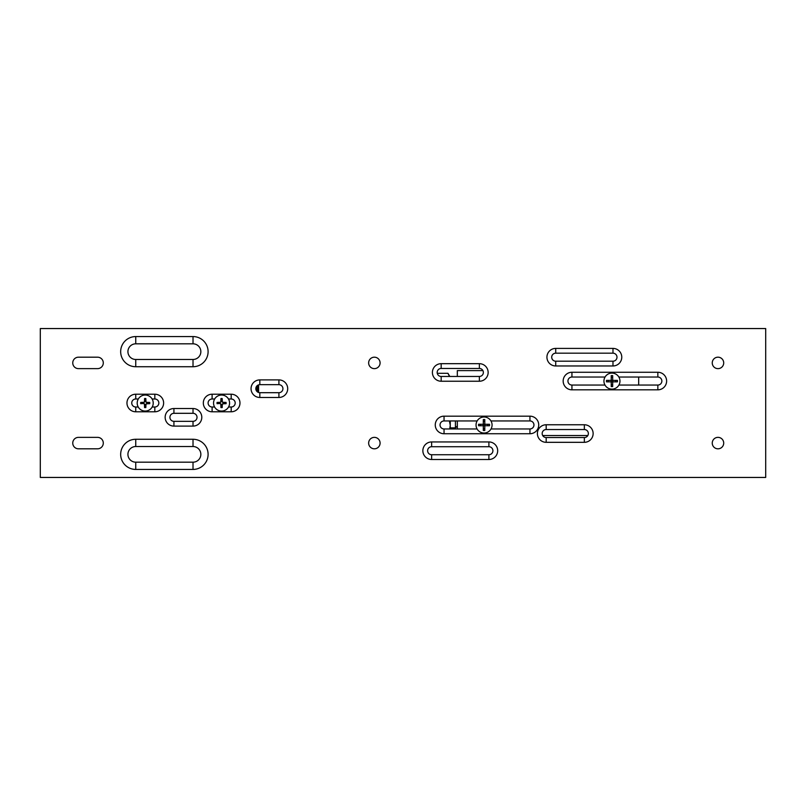 <?xml version="1.0" encoding="UTF-8"?>
<svg xmlns="http://www.w3.org/2000/svg" width="806" height="806" viewBox="0 0 806 806"><rect width="100%" height="100%" fill="white"/><g stroke="black" fill="none" stroke-linecap="round" stroke-linejoin="round"><path stroke-width="1.21" d="M457.324 376.462L457.324 370.609L482.915 370.609M542.68 435.512L587.846 435.512M638.674 385.056L638.674 377.037M457.324 428.963L457.324 420.944M457.324 425.971L455.42 427.875L450.262 427.875L450.262 425.377L450.191 428.963M450.262 420.944L450.262 425.377L449.405 420.944M449.466 376.462L447.965 373.299L437.265 373.299M449.698 428.963L450.262 425.377M490.965 420.944L529.945 420.944A4.01 4.01 0 0 1 533.955 424.953A4.01 4.01 0 0 1 529.945 428.963L491.025 428.963M477.071 428.963L444.046 428.963A4.01 4.01 0 0 1 440.036 424.953A4.01 4.01 0 0 1 444.046 420.944L477.142 420.944M529.945 433.739A8.785 8.785 0 0 0 538.73 424.953A8.785 8.785 0 0 0 529.945 416.168L444.046 416.168A8.785 8.785 0 0 0 435.26 424.953A8.785 8.785 0 0 0 444.046 433.739L529.945 433.739L529.945 428.963M765.7 328.556L765.7 477.444L40.3 477.444L40.3 328.556L765.7 328.556M135.751 439.27A15.082 15.082 0 0 0 120.668 454.352A15.082 15.082 0 0 0 135.751 469.435L193.017 469.435A15.082 15.082 0 0 0 208.099 454.352A15.082 15.082 0 0 0 193.017 439.27L135.751 439.27L135.751 446.524L193.017 446.524A7.828 7.828 0 0 1 200.845 454.352A7.828 7.828 0 0 1 193.017 462.181L135.751 462.181A7.828 7.828 0 0 1 127.922 454.352A7.828 7.828 0 0 1 135.751 446.524M212.109 411.785L231.191 411.785A8.785 8.785 0 0 0 239.976 403A8.785 8.785 0 0 0 231.191 394.215L212.109 394.215A8.785 8.785 0 0 0 203.324 403A8.785 8.785 0 0 0 212.109 411.785L212.109 407.01A4.01 4.01 0 0 1 208.099 403A4.01 4.01 0 0 1 212.109 398.99L214.658 398.99M193.017 426.102A8.785 8.785 0 0 0 201.792 417.317A8.785 8.785 0 0 0 193.017 408.531L173.925 408.531A8.785 8.785 0 0 0 165.149 417.317A8.785 8.785 0 0 0 173.925 426.102L193.017 426.102L193.017 421.326L173.925 421.326A4.01 4.01 0 0 1 169.915 417.317A4.01 4.01 0 0 1 173.925 413.307L193.017 413.307A4.01 4.01 0 0 1 197.027 417.317A4.01 4.01 0 0 1 193.017 421.326M259.824 397.469L278.916 397.469A8.785 8.785 0 0 0 287.702 388.683A8.785 8.785 0 0 0 278.916 379.898L259.824 379.898A8.785 8.785 0 0 0 251.049 388.683A8.785 8.785 0 0 0 259.824 397.469L259.824 392.693A4.01 4.01 0 0 1 255.824 388.683A4.01 4.01 0 0 1 259.824 384.674L278.916 384.674A4.01 4.01 0 0 1 282.926 388.683A4.01 4.01 0 0 1 278.916 392.693L259.824 392.693M154.833 411.785A8.785 8.785 0 0 0 163.618 403A8.785 8.785 0 0 0 154.833 394.215L135.751 394.215A8.785 8.785 0 0 0 126.965 403A8.785 8.785 0 0 0 135.751 411.785L154.833 411.785L154.833 407.01L152.193 407.01M612.983 348.404L555.717 348.404A8.785 8.785 0 0 0 546.931 357.189A8.785 8.785 0 0 0 555.717 365.964L612.983 365.964A8.785 8.785 0 0 0 621.769 357.189A8.785 8.785 0 0 0 612.983 348.404L612.983 353.179A4.01 4.01 0 0 1 616.993 357.189A4.01 4.01 0 0 1 612.983 361.199L555.717 361.199A4.01 4.01 0 0 1 551.707 357.189A4.01 4.01 0 0 1 555.717 353.179L612.983 353.179M78.474 357.189L97.566 357.189A5.723 5.723 0 0 1 103.299 362.912A5.723 5.723 0 0 1 97.566 368.634L78.474 368.634A5.723 5.723 0 0 1 72.752 362.912A5.723 5.723 0 0 1 78.474 357.189M78.474 437.366L97.566 437.366A5.723 5.723 0 0 1 103.299 443.088A5.723 5.723 0 0 1 97.566 448.811L78.474 448.811A5.723 5.723 0 0 1 72.752 443.088A5.723 5.723 0 0 1 78.474 437.366M723.707 443.088A5.723 5.723 0 0 1 715.113 448.045A5.723 5.723 0 0 1 715.113 438.132A5.723 5.723 0 0 1 723.707 443.088M723.707 362.912A5.723 5.723 0 0 1 715.113 367.868A5.723 5.723 0 0 1 715.113 357.955A5.723 5.723 0 0 1 723.707 362.912M380.089 443.088A5.723 5.723 0 0 1 371.506 448.045A5.723 5.723 0 0 1 371.506 438.132A5.723 5.723 0 0 1 380.089 443.088M380.089 362.912A5.723 5.723 0 0 1 371.506 367.868A5.723 5.723 0 0 1 371.506 357.955A5.723 5.723 0 0 1 380.089 362.912M546.176 442.323L584.35 442.323A8.785 8.785 0 0 0 593.135 433.547A8.785 8.785 0 0 0 584.35 424.762L546.176 424.762A8.785 8.785 0 0 0 537.39 433.547A8.785 8.785 0 0 0 546.176 442.323L546.176 437.547A4.01 4.01 0 0 1 542.166 433.547A4.01 4.01 0 0 1 546.176 429.538L584.35 429.538A4.01 4.01 0 0 1 588.36 433.547A4.01 4.01 0 0 1 584.35 437.547L546.176 437.547M441.174 381.238L479.358 381.238A8.785 8.785 0 0 0 488.144 372.453A8.785 8.785 0 0 0 479.358 363.677L441.174 363.677A8.785 8.785 0 0 0 432.399 372.453A8.785 8.785 0 0 0 441.174 381.238L441.174 376.462A4.01 4.01 0 0 1 437.174 372.453A4.01 4.01 0 0 1 441.174 368.453L479.358 368.453A4.01 4.01 0 0 1 483.368 372.453A4.01 4.01 0 0 1 479.358 376.462L441.174 376.462M657.847 372.261L571.938 372.261A8.785 8.785 0 0 0 563.162 381.047A8.785 8.785 0 0 0 571.938 389.832L657.847 389.832A8.785 8.785 0 0 0 666.622 381.047A8.785 8.785 0 0 0 657.847 372.261L657.847 377.037A4.01 4.01 0 0 1 661.857 381.047A4.01 4.01 0 0 1 657.847 385.056L618.927 385.056M431.633 441.94A8.785 8.785 0 0 0 422.858 450.725A8.785 8.785 0 0 0 431.633 459.501L488.899 459.501A8.785 8.785 0 0 0 497.685 450.725A8.785 8.785 0 0 0 488.899 441.94L431.633 441.94L431.633 446.715L488.899 446.715A4.01 4.01 0 0 1 492.909 450.725A4.01 4.01 0 0 1 488.899 454.735L431.633 454.735A4.01 4.01 0 0 1 427.623 450.725A4.01 4.01 0 0 1 431.633 446.715M193.017 336.565L135.751 336.565A15.082 15.082 0 0 0 120.668 351.648A15.082 15.082 0 0 0 135.751 366.73L193.017 366.73A15.082 15.082 0 0 0 208.099 351.648A15.082 15.082 0 0 0 193.017 336.565L193.017 343.819A7.828 7.828 0 0 1 200.845 351.648A7.828 7.828 0 0 1 193.017 359.476L135.751 359.476A7.828 7.828 0 0 1 127.922 351.648A7.828 7.828 0 0 1 135.751 343.819L193.017 343.819M138.239 407.01L135.751 407.01A4.01 4.01 0 0 1 131.741 403A4.01 4.01 0 0 1 135.751 398.99L138.3 398.99M152.122 398.99L154.833 398.99A4.01 4.01 0 0 1 158.842 403A4.01 4.01 0 0 1 154.833 407.01M257.074 385.772L257.074 391.595M257.839 392.159L257.839 385.197M258.605 392.502L258.605 384.865M604.974 385.056L571.938 385.056A4.01 4.01 0 0 1 567.938 381.047A4.01 4.01 0 0 1 571.938 377.037L605.044 377.037M228.481 398.99L231.191 398.99A4.01 4.01 0 0 1 235.201 403A4.01 4.01 0 0 1 231.191 407.01L228.551 407.01M214.598 407.01L212.109 407.01M618.857 377.037L657.847 377.037M619.965 381.107A8.02 8.02 0 0 1 607.946 388.049A8.02 8.02 0 0 1 607.946 374.165A8.02 8.02 0 0 1 619.965 381.107M612.681 381.843L612.681 386.598L611.22 386.598L611.22 381.843L606.465 381.843L606.465 380.372L611.22 380.372L611.22 375.616L612.681 375.616L612.681 380.372L617.436 380.372L617.436 381.843L611.22 381.843L611.22 380.372L612.681 380.372L612.681 381.843M611.22 384.865L612.681 384.865M615.703 381.843L615.703 380.372M612.681 377.349L611.22 377.349M608.198 380.372L608.198 381.843M492.073 425.014A8.02 8.02 0 0 1 480.044 431.956A8.02 8.02 0 0 1 480.044 418.072A8.02 8.02 0 0 1 492.073 425.014M484.779 425.739L484.779 430.505L483.318 430.505L483.318 425.739L478.563 425.739L478.563 424.278L483.318 424.278L483.318 419.523L484.779 419.523L484.779 424.278L489.544 424.278L489.544 425.739L483.318 425.739L483.318 424.278L484.779 424.278L484.779 425.739M483.318 428.772L484.779 428.772M487.811 425.739L487.811 424.278M484.779 421.256L483.318 421.256M480.295 424.278L480.295 425.739M221.569 395.041A8.02 8.02 0 0 1 228.511 407.07A8.02 8.02 0 0 1 214.628 407.07A8.02 8.02 0 0 1 221.569 395.041M217.066 402.436L220.229 402.305A0.615 0.615 0 0 0 220.814 401.72L220.25 402.678L217.066 402.436A4.544 4.544 0 0 0 217.066 403.685L220.25 403.443L221.187 404.38L220.945 407.564L220.814 404.4A0.615 0.615 0 0 0 220.229 403.816M221.187 401.731L220.945 398.557L220.814 401.72M222.194 398.557L222.325 401.72A0.615 0.615 0 0 0 222.909 402.305L221.952 401.731L222.194 398.557A4.544 4.544 0 0 0 220.945 398.557M220.945 407.564A4.544 4.544 0 0 0 222.194 407.564L221.952 404.38L224.149 403.443A2.609 2.609 0 0 0 224.149 402.668L226.073 402.436L222.909 402.305M224.149 403.443L226.073 403.685L222.909 403.816A0.615 0.615 0 0 0 222.325 404.4L221.952 404.38M222.194 407.564L222.325 404.4M221.962 405.64A2.609 2.609 0 0 1 221.187 405.64M217.066 403.685L220.25 403.443M218.99 403.443A2.609 2.609 0 0 1 218.99 402.668M221.187 400.481A2.609 2.609 0 0 1 221.962 400.481M224.149 402.668L222.899 402.678M145.211 395.041A8.02 8.02 0 0 1 152.153 407.07A8.02 8.02 0 0 1 138.269 407.07A8.02 8.02 0 0 1 145.211 395.041M140.707 402.436L143.871 402.305A0.615 0.615 0 0 0 144.465 401.72L143.891 402.678L140.707 402.436A4.544 4.544 0 0 0 140.707 403.685L143.891 403.443L144.828 404.38L144.586 407.564L144.465 404.4A0.615 0.615 0 0 0 143.871 403.816M144.828 401.731L144.586 398.557L144.465 401.72M145.836 398.557L145.967 401.72A0.615 0.615 0 0 0 146.551 402.305L145.594 401.731L145.836 398.557A4.544 4.544 0 0 0 144.586 398.557M144.586 407.564A4.544 4.544 0 0 0 145.836 407.564L145.594 404.38L147.79 403.443A2.609 2.609 0 0 0 147.79 402.668L149.715 402.436L146.551 402.305M147.79 403.443L149.715 403.685L146.551 403.816A0.615 0.615 0 0 0 145.967 404.4L145.594 404.38M145.836 407.564L145.967 404.4M145.604 405.64A2.609 2.609 0 0 1 144.828 405.64M140.707 403.685L143.891 403.443M142.632 403.443A2.609 2.609 0 0 1 142.632 402.668M144.828 400.481A2.609 2.609 0 0 1 145.604 400.481M147.79 402.668L146.541 402.678M455.42 420.944L455.42 427.875M529.945 420.944L529.945 416.168M444.046 416.168L444.046 420.944M444.046 433.739L444.046 428.963M555.717 365.964L555.717 361.199M612.983 361.199L612.983 365.964M555.717 348.404L555.717 353.179M135.751 407.01L135.751 411.785M135.751 394.215L135.751 398.99M154.833 394.215L154.833 398.99M584.35 424.762L584.35 429.538M546.176 429.538L546.176 424.762M584.35 442.323L584.35 437.547M278.916 379.898L278.916 384.674M259.824 384.674L259.824 379.898M278.916 397.469L278.916 392.693M479.358 363.677L479.358 368.453M441.174 368.453L441.174 363.677M479.358 381.238L479.358 376.462M173.925 421.326L173.925 426.102M173.925 408.531L173.925 413.307M193.017 408.531L193.017 413.307M657.847 385.056L657.847 389.832M571.938 372.261L571.938 377.037M571.938 389.832L571.938 385.056M231.191 394.215L231.191 398.99M212.109 398.99L212.109 394.215M231.191 411.785L231.191 407.01M488.899 446.715L488.899 441.94M488.899 459.501L488.899 454.735M431.633 459.501L431.633 454.735M193.017 446.524L193.017 439.27M193.017 469.435L193.017 462.181M135.751 469.435L135.751 462.181M135.751 366.73L135.751 359.476M193.017 359.476L193.017 366.73M135.751 336.565L135.751 343.819M226.073 403.685A4.544 4.544 0 0 0 226.073 402.436M220.955 398.779A4.322 4.322 0 0 1 222.194 398.779M225.851 402.436A4.322 4.322 0 0 1 225.851 403.675M222.194 407.332A4.322 4.322 0 0 1 220.955 407.332M217.298 403.675A4.322 4.322 0 0 1 217.298 402.436M149.715 403.685A4.544 4.544 0 0 0 149.715 402.436M144.596 398.779A4.322 4.322 0 0 1 145.836 398.779M149.493 402.436A4.322 4.322 0 0 1 149.493 403.675M145.836 407.332A4.322 4.322 0 0 1 144.596 407.332M140.939 403.675A4.322 4.322 0 0 1 140.939 402.436M449.788 376.462L447.965 373.299"/></g></svg>

